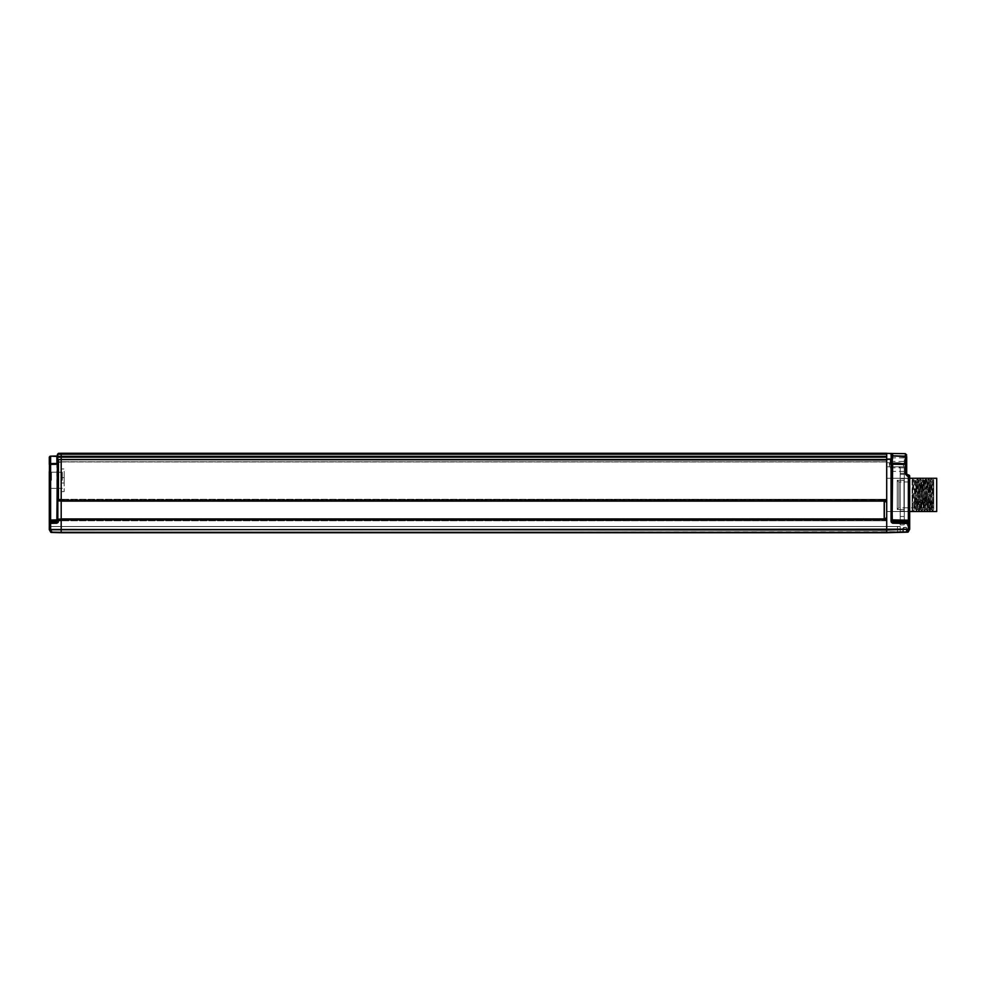 <?xml version="1.0" encoding="UTF-8"?>
<svg xmlns="http://www.w3.org/2000/svg" width="986" height="986" viewBox="0 0 986 986"><rect width="100%" height="100%" fill="white"/><g stroke="black" fill="none" stroke-linecap="round" stroke-linejoin="round"><path stroke-width="0.74" stroke-dasharray="4.93 3.7" d="M886.71 518.057L884.195 519.659L886.71 517.391L886.71 499.84L886.71 520.201L886.71 453.277L891.061 453.387L891.048 459.254L886.71 459.365L886.71 453.277L61.194 453.277L61.194 532.723L904.273 532.267L904.273 531.639L900.218 531.639L900.218 526.512L886.71 526.512L900.218 526.512L900.218 531.639L904.273 531.725L886.71 532.181L886.71 526.512L886.71 532.723L886.71 526.512L886.71 532.723L886.71 529.765L61.194 529.765L61.194 532.723L61.194 526.512L61.194 532.723L51.161 532.465L50.323 531.491M61.194 519.462L886.71 518.919L886.71 520.768L61.194 520.226L61.194 519.08L886.71 519.08L886.71 520.768L61.194 520.226L61.194 518.919L886.71 519.08M884.195 501.122L884.688 499.877L886.71 499.84L886.71 520.226L886.71 499.273L61.194 499.273L61.194 501.122L61.194 456.407L61.194 462.015L61.194 459.649L886.71 460.018L886.71 500.58L61.194 500.58M886.71 501.122L886.71 499.434L61.194 499.434L61.194 500.962L886.71 500.962L61.194 501.122M886.71 500.962L886.71 499.273L61.194 499.273L886.71 499.273L61.194 499.816L886.71 499.816L884.195 500.383L884.195 519.659L886.71 520.201L884.688 520.164L884.195 518.919M49.3 526.512L886.71 526.512L49.3 526.512L49.3 528.521L51.173 531.922L61.194 532.181L904.273 531.725L886.71 532.723L886.71 518.919M886.71 517.391L886.71 529.765L909.597 529.482L908.365 529.186L908.365 523.504L909.684 523.504A1.356 1.269 0 0 0 908.365 522.235L908.365 523.504L892.638 523.209L892.638 521.939L908.365 522.235L908.365 521.458A1.356 1.269 180 0 1 909.684 522.728L909.684 527.892A0.813 0.813 0 0 0 909.228 527.165L909.228 527.165A0.813 0.813 0 0 1 909.684 527.88A0.813 0.813 0 0 0 909.228 527.165L909.228 527.153A4.055 4.055 0 0 1 906.972 523.529A4.055 4.055 0 0 0 909.228 527.165L909.228 527.165A4.055 4.055 0 0 1 909.228 519.905A0.813 0.813 0 0 0 909.684 519.178L909.684 520.189L908.365 520.189L908.365 521.458L892.638 521.163L892.108 454.472L892.416 455.791L892.922 455.162A0.813 0.69 180 0 1 892.108 454.472C891.406 453.129 891.406 453.129 892.108 454.472C891.406 453.129 891.406 453.129 892.108 454.472C891.406 453.129 891.406 453.129 892.108 454.472L892.108 521.311L892.108 455.458L905.37 456.148L906.701 457.677A1.356 1.356 0 0 0 906.134 456.567A1.356 1.356 0 0 1 906.701 457.677L906.701 472.738L906.701 456.518L905.086 456.518L905.086 472.738L905.086 456.518L905.086 472.738L905.086 456.518L906.701 456.518M891.061 459.057L886.71 459.168L886.71 453.277L891.11 453.4M886.71 494.886L886.71 511.512L886.71 494.886M907.823 532.169L906.91 532.193M906.245 532.206L906.713 527.843L903.459 527.313L906.171 527.313L903.459 527.843L906.171 527.843L906.245 532.206L906.713 527.843L906.787 532.193M892.108 464.492L905.394 464.406L905.394 474.093L907.514 476.263L907.502 474.907L905.394 474.093M892.922 455.162C891.64 452.944 891.64 452.944 892.922 455.162M891.973 453.942L886.71 453.363M892.231 521.754L891.061 521.311L891.418 522.383L892.231 521.754L892.638 523.209L891.418 522.383M908.254 529.199L906.91 531.922L908.279 531.885L886.71 532.452L61.194 532.452L50.705 532.181L49.362 529.765L50.705 532.181L52.073 532.489L50.717 529.765L908.402 529.47M909.684 511.512L886.71 511.512L886.71 478.272L886.71 511.512L909.684 511.512L909.684 478.272L909.684 511.512L909.684 478.272L892.108 478.272L909.684 478.272M909.684 520.842L909.684 519.178A0.813 0.813 0 0 1 909.228 519.905L909.228 523.529L909.228 519.905A4.055 4.055 0 0 0 909.228 527.165L909.684 527.892M907.514 476.263L909.684 476.275A1.356 1.356 0 0 0 908.352 474.919L908.365 520.226M892.12 455.532L905.394 456.728A1.356 0.961 180 0 1 906.701 457.677A1.356 1.356 -59.5 0 0 905.394 456.333L892.638 455.988L905.394 456.333L905.37 453.659M906.048 456.518A1.356 1.356 0 0 1 906.134 456.58L906.701 457.677L905.394 456.333M892.108 464.27L892.108 463.124L905.394 463.642L906.701 464.529L905.394 464.406L905.394 456.728L892.638 456.395M904.273 464.628L904.273 457.874L904.273 464.628M885.822 501.122L884.368 500.37L886.71 500.001L884.701 500.025L886.71 501.985M904.273 532.267L902.843 531.639L902.917 527.843L902.843 531.639L904.273 532.267M903.459 527.313L903.386 531.639L902.917 527.843M900.218 468.14L900.218 524.885L900.218 521.643L904.273 521.643L904.273 468.14A5.398 5.398 0 0 0 898.875 462.73L886.71 462.73L898.875 462.73A5.398 5.398 0 0 1 904.273 468.14L904.273 524.885L900.218 524.885L904.273 524.885L904.273 521.643L900.218 521.643L900.218 468.14A1.356 1.356 0 0 0 898.875 466.785L886.71 466.785L898.875 466.785A1.356 1.356 0 0 1 899.035 466.797L900.218 468.14L900.218 474.352L900.218 468.14L899.035 466.797L904.1 466.797L899.035 466.797A1.356 1.356 0 0 0 898.875 466.785A1.356 1.356 0 0 1 900.218 468.14M890.765 466.785L890.765 462.73L886.71 462.73L886.71 466.785L886.71 462.73L886.71 466.785L889.409 466.785L889.409 462.73L889.409 466.785L898.875 466.785L890.765 466.785L890.765 462.73L898.875 462.73A5.398 5.398 0 0 1 904.1 466.797A5.398 5.398 0 0 0 898.875 462.73L886.71 462.73L886.71 466.785L890.765 466.785L890.765 462.73L890.765 466.785M904.273 475.979L904.273 478.678L904.273 475.979M904.273 494.886L904.273 509.479L904.273 494.886M904.273 513.805L904.273 516.504L904.273 513.805M900.218 475.979L900.218 478.678L900.218 475.979M900.218 494.886L900.218 509.479L900.218 494.886M900.218 513.805L900.218 516.504L900.218 513.805M936.7 478.272L936.7 511.512M933.73 501.517L932.83 480.318L933.73 478.999L933.73 509.306L933.73 479.048L932.423 510.834L931.474 509.466L930.131 480.318L928.775 509.466L927.432 480.318L926.076 509.466L924.72 480.318L923.377 509.466L922.021 480.318L920.665 509.466L919.334 480.305L917.966 509.466L916.635 480.305L915.267 509.466L913.936 480.305L914.86 478.95L912.654 478.95L912.654 510.834L912.654 479.048L913.948 510.834L915.304 478.95L916.66 510.834L918.003 478.95L919.359 510.834L920.714 478.95L922.058 510.834L923.007 509.466L921.651 480.318L920.283 509.479L918.927 480.305L917.584 509.479L916.228 480.305L914.885 509.479L913.541 480.318L912.654 478.95M933.73 488.304L932.423 510.834L931.067 478.95L932.867 510.834L933.73 509.306L932.448 480.305L931.092 509.479L929.736 480.305L928.393 509.479L927.037 480.305L925.694 509.479L924.338 480.305L923.007 509.466M933.73 508.332L933.73 481.451L933.73 508.332L933.187 481.994L898.875 481.994L897.248 480.367L897.248 509.417L897.248 480.367M930.131 480.318L931.067 478.95L929.724 510.834L928.368 478.95L927.025 510.834L925.669 478.95L924.313 510.834L922.945 478.962L921.614 510.834L923.414 478.95L924.757 510.834L926.113 478.95L927.469 510.834L928.812 478.95L930.168 510.834L931.523 478.95L932.855 480.305M904.002 511.377L904.002 478.407L904.002 511.377L912.112 511.377L912.112 494.886L912.112 511.377L914.897 509.466L916.216 510.834L914.86 478.95L916.253 480.318L917.547 478.962L916.216 510.834L917.596 509.466L918.903 510.822L917.559 478.95L918.952 480.318L920.246 478.962L918.915 510.834L920.308 509.466L921.602 510.822L920.271 478.95L921.651 480.318L923.414 478.95L924.35 480.318M922.982 509.479L924.757 510.834L925.706 509.466M924.338 480.305L926.113 478.95L927.062 480.318M925.694 509.479L927.469 510.834L928.8 509.479M927.037 480.305L928.812 478.95L930.143 480.305M928.775 509.466L929.724 510.834L931.474 509.466M912.506 478.802L912.112 494.886L912.112 478.407L904.002 478.407M912.555 478.863L913.936 480.305M925.669 478.95L924.609 481.008L923.278 479.726M932.83 480.318L931.499 509.479M904.002 509.479L904.002 480.305L904.002 509.479L897.248 509.479L897.248 480.305L897.248 509.479M897.248 480.305L904.002 480.305M933.73 481.451L933.187 507.79L898.875 507.79L898.875 481.994L898.875 507.79L897.248 509.417M890.222 464.628L890.222 457.874L890.222 464.628M905.086 464.628L905.086 471.382L905.086 464.628M906.701 464.628L906.701 472.738L906.701 464.628M897.519 526.512L50.927 526.512L897.519 526.512L897.519 531.91L50.927 531.91L897.519 531.91L897.519 526.512M50.927 526.512L50.927 531.91L50.927 526.512M61.194 500.888L57.94 500.198L61.194 500.888L61.194 499.199L61.194 518.919M886.71 454.201L61.194 454.201L61.194 453.277L61.194 456.407L57.94 456.37L58.457 453.35L61.194 453.277M50.717 529.494L61.194 529.765L61.194 519.548L58.457 519.684L57.41 521.064L57.804 520.312L56.88 519.893L56.88 521.163L50.619 521.286A1.356 1.269 180 0 0 49.3 522.555M61.194 468.954L61.194 491.644L61.194 468.954L64.164 469.003L64.164 491.595L64.164 469.003M49.3 471.69L49.3 520.818M50.569 529.765L49.3 529.482L50.619 529.482L50.619 522.075A1.356 1.269 0 0 0 49.3 523.344L49.3 529.482L50.705 532.181M49.3 480.305L49.3 472.195L49.3 480.305M57.41 521.323L56.88 523.221L57.287 521.767L58.112 522.395L58.457 521.323L57.41 521.323L57.41 520.238L58.47 519.302L57.927 520.731L57.41 520.238L58.445 519.141L58.457 521.323M57.619 520.867L57.841 519.893L61.194 520.312L57.619 520.867L57.94 519.856L57.41 520.238M57.41 462.274L61.194 461.855L57.94 461.892L57.94 460.339L57.41 462.274L57.41 460.721L58.47 459.784L57.41 460.721L57.41 499.816L57.41 455.544M57.459 519.893L57.361 499.742L57.41 498.83L58.457 500.37L58.457 460.166L57.41 460.721L58.445 459.624L61.194 460.031M57.94 459.784L57.41 461.953M57.41 462.607L61.194 462.015L57.94 462.064L57.41 455.668M58.457 453.35L57.41 454.435L57.94 454.817M57.361 499.742L57.41 498.83L58.445 500.9L61.194 501.048M57.41 464.27L56.88 463.506L50.619 463.568L50.619 456.161L56.88 455.988M49.3 457.504A1.356 1.356 59.5 0 1 50.619 456.161L50.619 456.161A1.356 1.356 59.5 0 0 49.3 457.504A1.356 0.961 180 0 1 50.619 456.555L56.88 456.395L56.88 463.506M49.3 464.455L50.619 463.568L50.619 464.332L49.3 464.455L49.3 520.016L50.619 520.016L50.619 464.332L56.88 464.27L56.88 519.893L50.619 520.016M57.841 519.363L57.94 499.138L61.194 499.36L57.41 498.928M61.194 532.723L52.073 532.489M62.266 480.305L62.266 472.195L62.266 480.305M64.164 480.305L64.164 477.631L64.164 480.305M64.164 491.595L61.194 491.644M51.457 480.305L51.457 472.195L51.457 480.305M886.71 461.781L61.194 461.781L886.71 461.781M886.71 456.358L61.194 456.358M886.71 457.122L61.194 457.122M886.71 459.476L58.445 459.624L886.71 459.636M886.71 520.608L61.194 520.608L886.71 520.608M891.036 453.387L886.71 453.277M891.048 459.254L891.061 521.311M892.638 521.939L892.638 521.163M892.157 455.655L892.108 454.472M892.108 519.893L908.365 520.189M909.228 519.905L909.228 519.905A4.055 4.055 0 0 0 906.972 523.529A4.055 4.055 0 0 1 909.228 519.905M886.71 502.663L885.145 501.122M884.331 518.919L884.331 501.122M886.71 520.041L884.701 520.016L886.71 520.041M884.664 519.659L886.71 519.659L884.664 519.659L884.664 500.383L884.664 519.659M884.664 500.383L886.71 500.383L884.664 500.383M885.145 518.919L884.701 520.016L885.822 518.919M61.194 457.171L57.94 457.208L57.41 455.988M56.88 456.395L57.41 455.458M50.619 521.286L50.619 522.075L56.88 521.964L57.25 521.015M61.194 519.166L58.445 519.141L61.194 519.006M57.927 520.731L61.194 520.694L57.927 520.731M57.841 500.678L57.841 499.742L61.194 499.742L57.41 499.742M61.194 454.201L58.47 454.275M57.94 461.892L61.194 461.855L57.94 461.892M58.112 522.395L56.88 523.221L49.3 523.344M61.194 461.941L886.71 461.941L61.194 461.941M886.71 520.768L61.194 520.768L886.71 520.768M909.684 520.189L909.684 522.642M906.701 457.701L906.701 474.093M906.701 472.738L905.086 472.738L906.701 472.738M904.273 457.874L890.222 457.874M904.273 471.382L890.222 471.382M886.71 478.272L892.108 478.272L886.71 478.272M900.218 474.352L904.273 474.352M904.273 478.678L900.218 478.678L904.273 478.678M904.273 473.28L900.218 473.28L904.273 473.28M904.273 480.305L900.218 480.305M904.273 509.479L900.218 509.479M904.273 516.504L900.218 516.504L904.273 516.504M904.273 511.105L900.218 511.105L904.273 511.105M890.222 467.869L906.701 467.869M890.222 461.386L906.701 461.386M57.94 499.138L61.194 499.199L57.94 499.138M61.194 520.855L57.681 520.916L61.194 520.855M62.266 488.292L49.3 488.403M62.266 472.306L49.3 472.195M64.164 482.967L62.266 483.004M64.164 477.631L62.266 477.594M51.457 488.403L62.266 488.403M51.457 472.195L62.266 472.195"/><path stroke-width="1.48" d="M886.71 532.723L61.194 532.723L886.71 532.723L61.194 532.723L886.71 532.723L907.823 532.169L906.91 531.922L908.279 531.885L909.684 529.199L886.71 530.037L886.71 532.452L906.91 531.922L886.71 532.723M891.036 459.057L886.71 459.168L886.71 453.277L61.194 453.277L61.194 519.462L886.71 519.462L886.71 530.037L886.71 459.365L891.258 459.143L891.036 453.474L892.108 454.472C891.406 453.129 891.406 453.129 892.108 454.472C891.406 453.129 891.406 453.129 892.108 454.472C891.406 453.129 891.406 453.129 892.108 454.472C891.406 453.129 891.406 453.129 892.108 454.472L892.108 454.447M886.71 459.636L58.445 459.624L886.71 460.018L886.71 500.58L61.194 500.58M886.71 459.476L61.194 459.476L58.445 459.624L57.41 460.721L57.41 457.59L57.41 462.274M886.71 519.08L61.194 519.08L61.194 500.962L886.71 500.962M61.194 519.462L61.194 532.723L61.194 529.765L49.386 529.765L49.3 523.344A1.356 1.269 -0 0 1 50.619 522.075L50.619 523.344L49.3 523.344M50.717 529.494L886.71 530.037L886.71 532.452L61.194 532.452L52.061 532.218L50.569 529.765M891.418 522.383L891.061 521.311L892.108 521.311L892.638 523.209L892.231 521.754L891.418 522.383L892.638 523.209L908.365 523.504L908.365 522.235A1.356 1.269 0 0 1 909.684 523.504L909.684 529.199L908.365 529.186L908.365 523.504L909.684 523.504L909.684 511.512L936.7 511.512L936.7 478.272L909.684 478.272L909.684 476.275L909.684 520.448M907.995 532.132L909.61 529.47L908.365 529.186L61.194 529.765L61.194 519.548L57.41 520.238L57.41 521.323L58.457 521.323L58.112 522.395L57.287 521.767L56.88 523.221L56.88 521.964L50.619 522.075L50.619 521.286A1.356 1.269 180 0 0 49.3 522.555L49.3 520.004L49.3 522.555M908.365 520.189L908.365 522.235L892.638 521.939L892.108 520.657L892.638 464.27L905.394 464.406L905.394 474.093L907.514 476.263L908.365 476.275L908.352 474.919A1.356 1.356 0 0 1 909.684 476.275L908.365 476.275L908.365 520.189L909.684 520.189L909.684 522.728A1.356 1.269 180 0 0 908.365 521.458L908.365 520.189L892.638 519.893L892.108 521.311L892.108 454.472A0.813 0.69 0 0 0 892.922 455.162C891.64 452.944 891.64 452.944 892.922 455.162L892.922 455.828L892.108 455.458L892.108 464.27L892.638 463.506L905.394 463.642L905.394 456.333A1.356 1.356 -59.5 0 1 906.701 457.677A1.356 0.961 180 0 0 905.394 456.728L892.416 455.791M892.108 519.893L892.108 464.492M891.061 453.387L892.108 454.472L891.036 453.387L892.108 454.472L892.108 459.587L891.258 459.143L892.108 459.587L892.108 521.311M909.684 529.199L909.684 522.42M909.684 522.247L909.684 521.557M909.684 522.21L909.684 520.842M909.684 522.728L909.684 527.892A0.813 0.813 0 0 1 909.684 527.892L909.228 527.165M905.394 464.406L906.701 464.529L905.394 463.642L905.394 464.406M906.048 456.518A1.356 1.356 0 0 0 905.394 456.333L905.37 456.148A1.356 1.048 0 0 1 906.701 457.184L906.134 456.567A1.356 1.356 0 0 0 905.394 456.333L892.638 455.988L892.108 463.124M892.638 456.395L892.12 455.532M905.394 474.093L906.701 474.093L906.701 457.677L906.701 474.093L907.502 474.907L906.701 474.093L906.701 457.455M906.701 457.184L906.134 456.567M907.502 474.907L906.701 474.093L906.701 464.517L906.701 474.093L908.352 474.919L907.502 474.907L907.514 476.263M906.701 457.282L906.701 456.518M61.194 460.031L61.194 500.506L57.41 499.816L57.41 460.721L58.457 460.166L58.445 500.9L61.194 501.048M57.41 461.953L57.41 454.435L57.94 456.37L61.194 456.407L61.194 454.201L886.71 454.201M49.3 526.512L49.3 529.507L50.619 529.482L50.619 523.344L56.88 523.221L58.112 522.395M57.41 521.323L56.88 521.964L56.88 519.893L49.3 520.016L49.3 471.69M49.3 529.494L50.705 532.181L61.194 532.723L51.161 532.465L61.194 532.723M57.41 462.607L56.88 519.893L57.619 520.867M57.927 520.731L50.619 521.286L50.619 520.016L50.619 521.286M57.41 464.27L57.459 519.893M57.41 455.988L57.94 459.784M61.194 500.888L58.445 500.9L57.41 498.928M57.41 456.013L50.619 456.161L56.88 456.395L57.41 455.458M61.194 457.171L57.94 457.208L57.41 454.435L58.457 453.35L57.41 454.435L58.457 453.35L57.41 454.435L58.457 453.35L61.194 453.277M56.88 456.395L56.88 463.506L50.619 463.568L49.3 464.455L56.88 464.27M49.3 520.016L49.448 464.061M50.619 520.016L50.619 456.555A1.356 0.961 180 0 0 49.3 457.504A1.356 1.356 0 0 1 50.619 456.161M50.976 532.428L52.073 532.489M50.323 531.491L49.312 529.63M909.684 476.275L909.684 476.275A1.356 1.356 0 0 0 908.352 474.919M886.71 457.122L61.194 457.122M886.71 456.358L61.194 456.358M906.91 532.193L908.254 529.199M891.061 521.311L891.061 459.242M886.71 453.363L891.036 453.474M892.638 521.163L908.365 521.458M891.455 453.474L905.37 453.659L905.37 456.148L892.922 455.828M885.145 501.122L886.71 502.663M886.71 517.391L885.145 518.919M884.331 501.122L884.331 518.919M886.71 501.985L885.822 501.122M885.822 518.919L886.71 518.057M57.94 454.817L58.347 453.363M58.47 454.275L61.194 454.201M57.841 500.678L57.841 519.363M61.194 519.166L58.445 519.141L58.457 521.323M61.194 501.122L886.71 501.122M886.71 518.919L61.194 518.919M905.37 453.659L906.701 455.014M884.195 518.919L884.195 501.122M49.3 464.443L49.3 457.504L49.3 464.443M61.194 519.006L58.445 519.141L57.41 520.238"/></g></svg>
